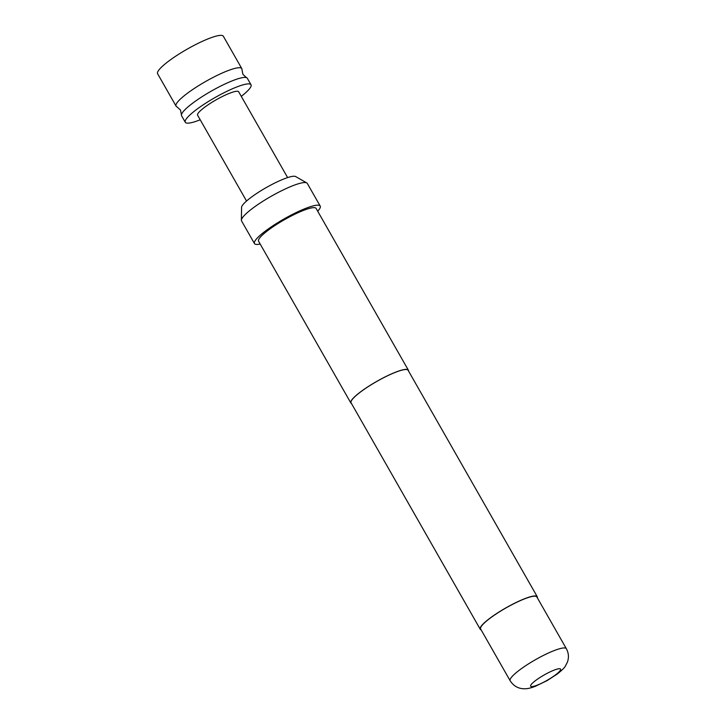 <?xml version="1.0" encoding="UTF-8"?>
<svg xmlns="http://www.w3.org/2000/svg" width="725" height="725" viewBox="0 0 725 725"><rect width="100%" height="100%" fill="white"/><g stroke="black" fill="none" stroke-linecap="round" stroke-linejoin="round"><path stroke-width="1.09" d="M181.44 114.831L180.471 110.01L176.809 106.711A37.836 6.715 -29.7 0 1 176.057 106.095A37.836 6.715 -29.7 0 1 187.068 93.525A37.836 6.715 -29.7 0 1 233.695 68.712A37.836 6.715 -29.7 0 1 241.797 68.594A37.836 6.715 -29.7 0 1 241.942 69.555L242.92 74.385L246.572 77.684A37.836 6.715 150.3 0 0 239.232 78.409A37.836 6.715 150.3 0 0 192.596 103.231A37.836 6.715 150.3 0 0 181.44 114.831A37.836 6.715 150.3 0 0 181.594 115.792L185.283 122.262A37.836 6.715 -29.7 0 1 204.921 103.702A37.836 6.715 -29.7 0 1 242.92 84.879A37.836 6.715 -29.7 0 1 251.022 84.771A37.836 6.715 -29.7 0 1 241.289 96.352M176.057 106.095L157.606 73.742A37.836 6.715 -29.7 0 1 177.244 55.182A37.836 6.715 -29.7 0 1 215.243 36.359A37.836 6.715 -29.7 0 1 223.345 36.25L241.797 68.594M251.022 84.771L247.325 78.3A37.836 6.715 150.3 0 0 246.572 77.684M200.209 119.788A37.836 6.715 -29.7 0 1 193.385 122.153A37.836 6.715 -29.7 0 1 185.283 122.262M246.545 201.024L197.608 115.23A23.653 4.196 -29.7 0 1 209.878 103.63A23.653 4.196 -29.7 0 1 233.631 91.867A23.653 4.196 -29.7 0 1 238.688 91.803L287.626 177.589M260.184 244.044A37.836 6.715 -29.7 0 1 254.466 243.564L241.552 220.917A37.836 6.715 -29.7 0 1 241.389 220.21L241.57 207.377A31.284 5.555 -29.7 0 1 250.814 197.581A31.284 5.555 -29.7 0 1 295.628 176.547L306.766 182.917A37.836 6.715 -29.7 0 1 307.291 183.425L320.205 206.063A37.836 6.715 -29.7 0 1 317.704 211.238M241.389 220.21A37.836 6.715 -29.7 0 1 252.563 208.356A37.836 6.715 -29.7 0 1 306.766 182.917M254.466 243.564A37.836 6.715 -29.7 0 1 265.477 230.994A37.836 6.715 -29.7 0 1 299.389 211.057A37.836 6.715 -29.7 0 1 320.205 206.063M351.453 403.472A33.105 5.882 -29.7 0 1 350.827 402.946A33.105 5.882 -29.7 0 1 360.461 391.953A33.105 5.882 -29.7 0 1 390.132 374.508A33.105 5.882 -29.7 0 1 408.347 370.14A33.105 5.882 -29.7 0 1 408.483 370.946M350.827 402.946L258.58 241.217A33.105 5.882 -29.7 0 1 268.205 230.224A33.105 5.882 -29.7 0 1 297.884 212.778A33.105 5.882 -29.7 0 1 316.1 208.41L408.347 370.14M481.119 629.853A32.824 5.827 -29.7 0 1 480.222 629.228A32.824 5.827 -29.7 0 1 489.774 618.334A32.824 5.827 -29.7 0 1 519.191 601.034A32.824 5.827 -29.7 0 1 537.243 596.702A32.824 5.827 -29.7 0 1 537.325 597.79M480.222 629.228L351.072 402.81A32.824 5.827 -29.7 0 1 360.624 391.908A32.824 5.827 -29.7 0 1 390.041 374.608A32.824 5.827 -29.7 0 1 408.103 370.276L537.243 596.702M510.155 680.748L480.63 628.992A32.353 5.746 -29.7 0 1 490.046 618.253A32.353 5.746 -29.7 0 1 519.037 601.206A32.353 5.746 -29.7 0 1 536.835 596.938L566.352 648.685A32.353 5.746 -29.7 0 0 548.553 652.962A32.353 5.746 -29.7 0 0 519.562 670.009A32.353 5.746 -29.7 0 0 510.155 680.748C513.808 686.412 518.973 689.076 525.634 688.75C527.945 688.687 531.108 687.907 535.132 686.403L547.266 680.521L557.298 673.996C561.821 670.398 564.503 667.77 565.364 666.094L567.394 662.179C569.043 657.521 568.699 653.026 566.352 648.685M535.684 680.467A17.219 3.054 150.3 0 0 534.361 686.14A17.219 3.054 150.3 0 0 555.577 674.839A17.219 3.054 150.3 0 0 556.9 669.175A17.219 3.054 150.3 0 0 535.684 680.467"/></g></svg>
